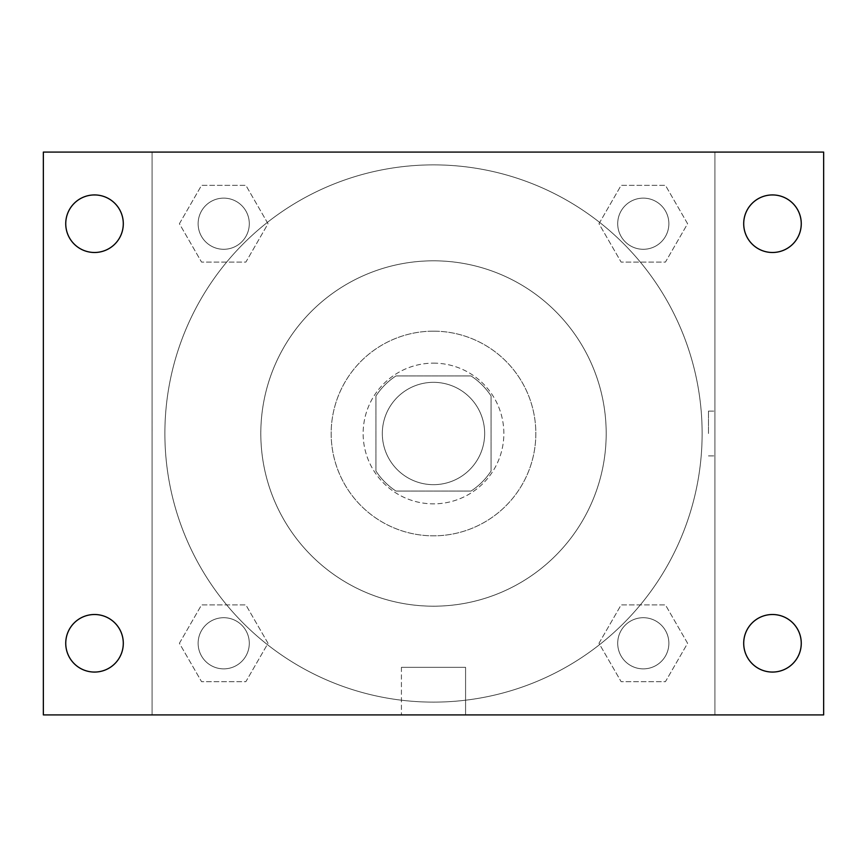 <?xml version="1.0" encoding="UTF-8"?>
<svg xmlns="http://www.w3.org/2000/svg" width="867" height="867" viewBox="0 0 867 867"><rect width="100%" height="100%" fill="white"/><g stroke="black" fill="none" stroke-linecap="round" stroke-linejoin="round"><path stroke-width="0.65" stroke-dasharray="4.33 3.25" d="M484.664 433.5A51.164 51.164 0 0 0 407.913 389.185A51.164 51.164 0 0 0 407.913 477.815A51.164 51.164 0 0 0 484.664 433.5A51.164 51.164 0 0 0 407.913 389.185A51.164 51.164 0 0 0 407.913 477.815A51.164 51.164 0 0 0 484.664 433.5M471.03 491.058L395.97 491.058A68.721 68.721 0 0 1 375.942 471.03L375.942 395.97A68.721 68.721 0 0 1 395.97 375.942L471.03 375.942A68.721 68.721 0 0 1 491.058 395.97L491.058 471.03A68.721 68.721 0 0 1 471.03 491.058L395.97 491.058A68.721 68.721 0 0 1 375.942 471.03L375.942 395.97A68.721 68.721 0 0 1 395.97 375.942L471.03 375.942A68.721 68.721 0 0 1 491.058 395.97L491.058 471.03A68.721 68.721 0 0 1 471.03 491.058M433.5 363.143A70.357 70.357 0 0 1 494.428 468.679A70.357 70.357 0 0 1 372.572 468.679A70.357 70.357 0 0 1 433.5 363.143A70.357 70.357 0 0 0 363.143 433.5A70.357 70.357 0 0 0 433.5 503.857A70.357 70.357 0 0 0 503.857 433.5A70.357 70.357 0 0 0 433.5 363.143M433.5 331.161A102.339 102.339 0 0 1 522.129 484.664A102.339 102.339 0 0 1 344.871 484.664A102.339 102.339 0 0 1 433.5 331.161A102.339 102.339 0 0 1 522.129 484.664A102.339 102.339 0 0 1 344.871 484.664A102.339 102.339 0 0 1 433.5 331.161M433.5 260.815A172.685 172.685 0 0 1 583.058 519.842A172.685 172.685 0 0 1 283.942 519.842A172.685 172.685 0 0 1 433.5 260.815A172.685 172.685 0 0 0 260.815 433.5A172.685 172.685 0 0 0 433.5 606.185A172.685 172.685 0 0 0 606.185 433.5A172.685 172.685 0 0 0 433.5 260.815M179.404 223.719L201.556 185.343L245.87 185.343L268.022 223.719L245.87 262.094L201.556 262.094L179.404 223.719L201.556 185.343L245.87 185.343L268.022 223.719L245.87 262.094L201.556 262.094L179.404 223.719L201.556 185.343L245.87 185.343L268.022 223.719L245.87 262.094L201.556 262.094L179.404 223.719M179.404 643.281L201.556 604.906L245.87 604.906L268.022 643.281L245.87 681.657L201.556 681.657L179.404 643.281L201.556 604.906L245.87 604.906L268.022 643.281L245.87 681.657L201.556 681.657L179.404 643.281L201.556 604.906L245.87 604.906L268.022 643.281L245.87 681.657L201.556 681.657L179.404 643.281M152.083 714.917L152.083 152.083L714.917 152.083L714.917 714.917L152.083 714.917L152.083 152.083L714.917 152.083L714.917 714.917L152.083 714.917L152.083 152.083L714.917 152.083L714.917 714.917L43.35 714.917L43.35 152.083L152.083 152.083L152.083 714.917M598.978 223.719L621.13 185.343L665.444 185.343L687.596 223.719L665.444 262.094L621.13 262.094L598.978 223.719L621.13 185.343L665.444 185.343L687.596 223.719L665.444 262.094L621.13 262.094L598.978 223.719L621.13 185.343L665.444 185.343L687.596 223.719L665.444 262.094L621.13 262.094L598.978 223.719M598.978 643.281L621.13 604.906L665.444 604.906L687.596 643.281L665.444 681.657L621.13 681.657L598.978 643.281L621.13 604.906L665.444 604.906L687.596 643.281L665.444 681.657L621.13 681.657L598.978 643.281L621.13 604.906L665.444 604.906L687.596 643.281L665.444 681.657L621.13 681.657L598.978 643.281M455.89 152.083L411.11 152.093L455.89 152.083M702.129 433.5A268.629 268.629 0 0 0 299.191 200.862A268.629 268.629 0 0 0 299.191 666.138A268.629 268.629 0 0 0 702.129 433.5A268.629 268.629 0 0 0 299.191 200.862A268.629 268.629 0 0 0 299.191 666.138A268.629 268.629 0 0 0 702.129 433.5M249.295 643.281A25.587 25.587 0 0 0 210.919 621.13A25.587 25.587 0 0 0 210.919 665.444A25.587 25.587 0 0 0 249.295 643.281A25.587 25.587 0 0 0 210.919 621.13A25.587 25.587 0 0 0 210.919 665.444A25.587 25.587 0 0 0 249.295 643.281A25.587 25.587 0 0 0 210.919 621.13A25.587 25.587 0 0 0 210.919 665.444A25.587 25.587 0 0 0 249.295 643.281A25.587 25.587 0 0 0 210.919 621.13A25.587 25.587 0 0 0 210.919 665.444A25.587 25.587 0 0 0 249.295 643.281M249.295 223.719A25.587 25.587 0 0 0 210.919 201.556A25.587 25.587 0 0 0 210.919 245.87A25.587 25.587 0 0 0 249.295 223.719A25.587 25.587 0 0 0 210.919 201.556A25.587 25.587 0 0 0 210.919 245.87A25.587 25.587 0 0 0 249.295 223.719A25.587 25.587 0 0 0 210.919 201.556A25.587 25.587 0 0 0 210.919 245.87A25.587 25.587 0 0 0 249.295 223.719A25.587 25.587 0 0 0 210.919 201.556A25.587 25.587 0 0 0 210.919 245.87A25.587 25.587 0 0 0 249.295 223.719M668.869 223.719A25.587 25.587 0 0 0 630.493 201.556A25.587 25.587 0 0 0 630.493 245.87A25.587 25.587 0 0 0 668.869 223.719A25.587 25.587 0 0 0 630.493 201.556A25.587 25.587 0 0 0 630.493 245.87A25.587 25.587 0 0 0 668.869 223.719A25.587 25.587 0 0 0 630.493 201.556A25.587 25.587 0 0 0 630.493 245.87A25.587 25.587 0 0 0 668.869 223.719A25.587 25.587 0 0 0 630.493 201.556A25.587 25.587 0 0 0 630.493 245.87A25.587 25.587 0 0 0 668.869 223.719M617.705 643.281A25.587 25.587 0 0 1 656.081 621.13A25.587 25.587 0 0 1 656.081 665.444A25.587 25.587 0 0 1 617.705 643.281A25.587 25.587 0 0 1 656.081 621.13A25.587 25.587 0 0 1 656.081 665.444A25.587 25.587 0 0 1 617.705 643.281M465.579 714.917L401.421 714.917L465.579 714.917L401.421 714.917L465.579 714.917L465.579 667.33L401.421 667.33L465.579 667.33L401.421 667.33L465.579 667.33L465.579 714.917M152.083 433.5L152.083 411.11L152.093 433.5M714.917 433.5L714.917 411.11L714.917 433.5M708.469 433.5L708.469 411.11L708.469 433.5M714.917 152.083L823.65 152.083L823.65 714.917L714.917 714.917L714.917 152.083M94.514 252.492A28.784 28.784 0 0 0 119.44 209.326A28.784 28.784 0 0 0 69.588 209.326A28.784 28.784 0 0 0 94.514 252.492M94.514 672.066A28.784 28.784 0 0 0 119.44 628.9A28.784 28.784 0 0 0 69.588 628.9A28.784 28.784 0 0 0 94.514 672.066M772.486 252.492A28.784 28.784 0 0 0 797.412 209.326A28.784 28.784 0 0 0 747.56 209.326A28.784 28.784 0 0 0 772.486 252.492M772.486 672.066A28.784 28.784 0 0 0 797.412 628.9A28.784 28.784 0 0 0 747.56 628.9A28.784 28.784 0 0 0 772.486 672.066M668.869 643.281A25.587 25.587 0 0 0 630.493 621.13A25.587 25.587 0 0 0 630.493 665.444A25.587 25.587 0 0 0 668.869 643.281A25.587 25.587 0 0 0 630.493 621.13A25.587 25.587 0 0 0 630.493 665.444A25.587 25.587 0 0 0 668.869 643.281M708.469 455.89L714.917 455.89L708.469 455.89M708.469 411.11L714.917 411.11L708.469 411.11M401.421 667.33L401.421 714.917L401.421 667.33"/><path stroke-width="1.3" d="M43.35 152.083L823.65 152.083L823.65 714.917L43.35 714.917L43.35 152.083M94.514 614.508A28.784 28.784 0 0 1 123.298 643.281A28.784 28.784 0 0 1 94.514 672.066A28.784 28.784 0 0 1 65.74 643.281A28.784 28.784 0 0 1 94.514 614.508M772.486 614.508A28.784 28.784 0 0 1 801.26 643.281A28.784 28.784 0 0 1 772.486 672.066A28.784 28.784 0 0 1 743.702 643.281A28.784 28.784 0 0 1 772.486 614.508M772.486 194.934A28.784 28.784 0 0 1 801.26 223.719A28.784 28.784 0 0 1 772.486 252.492A28.784 28.784 0 0 1 743.702 223.719A28.784 28.784 0 0 1 772.486 194.934M94.514 194.934A28.784 28.784 0 0 1 123.298 223.719A28.784 28.784 0 0 1 94.514 252.492A28.784 28.784 0 0 1 65.74 223.719A28.784 28.784 0 0 1 94.514 194.934"/></g></svg>
